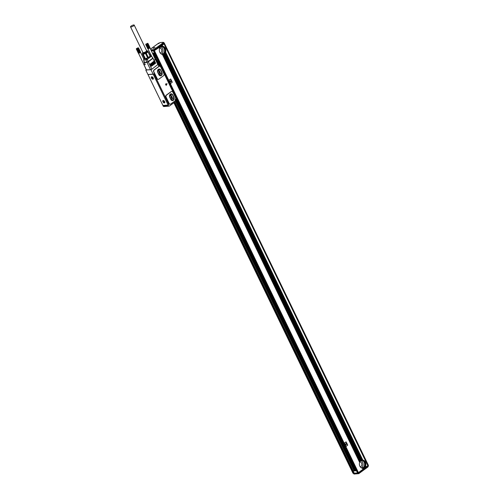 <?xml version="1.0" encoding="UTF-8"?>
<svg xmlns="http://www.w3.org/2000/svg" width="499" height="499" viewBox="0 0 499 499"><rect width="100%" height="100%" fill="white"/><g stroke="black" fill="none" stroke-linecap="round" stroke-linejoin="round"><path stroke-width="0.75" d="M167.09 83.713L165.593 84.025L166.179 85.379L167.09 83.713L165.506 84.032L166.13 85.366M158.171 64.602L158.345 64.87A1.123 0.892 85.5 0 0 159.705 65.918L160.223 65.544L176.184 98.559L175.667 98.939A1.123 0.892 85.5 0 0 175.286 99.538M175.311 100.305A1.123 0.892 85.5 0 0 175.767 100.91L175.791 101.366L169.454 106A1.023 0.811 85.5 0 1 168.331 105.62L168.188 105.127L168.799 104.559L168.113 105.064L153.218 74.257L153.555 73.896M146.251 69.86L151.004 69.773L151.883 69.23L148.315 61.851L153.031 58.296A0.767 0.418 53.8 0 0 152.906 58.09L151.534 56.212A0.767 0.418 53.8 0 0 151.241 55.913L150.823 55.676M151.004 69.773L153.099 74.108L153.736 73.883M171.625 91.492A1.528 1.216 85.5 0 0 171.519 91.492A1.528 1.216 85.5 0 0 170.995 91.691L166.298 95.128A1.528 1.216 85.5 0 0 165.905 97.211L168.899 103.405A1.528 1.216 85.5 0 0 170.053 104.172A1.528 1.216 85.5 0 0 170.165 104.16M159.43 66.261A1.528 1.216 85.5 0 0 159.324 66.267A1.528 1.216 85.5 0 0 158.801 66.461L154.104 69.897A1.528 1.216 85.5 0 0 153.711 71.987L156.917 78.624A1.528 1.216 85.5 0 0 158.077 79.391A1.528 1.216 85.5 0 0 158.183 79.378M168.5 103.942L154.147 74.239L168.481 103.898M158.121 64.321L151.883 69.23M143.899 64.471L146.338 70.035L151.272 69.573M145.82 70.178L147.991 74.563L153.143 74.151M153.218 74.257L148.197 74.551M148.035 74.663L162.923 105.47L168.113 105.064M152.451 79.123A1.428 0.78 53.8 0 1 151.303 77.538A1.428 0.78 53.8 0 1 152.108 76.827A1.428 0.78 53.8 0 1 152.226 76.883A1.428 0.78 53.8 0 1 153.386 78.58A1.428 0.78 53.8 0 1 152.451 79.123M163.697 100.605A1.428 0.78 53.8 0 1 164.857 102.301A1.428 0.78 53.8 0 1 163.922 102.844A1.428 0.78 53.8 0 1 162.768 101.26A1.428 0.78 53.8 0 1 163.572 100.549A1.428 0.78 53.8 0 1 163.697 100.605M169.105 106.131L163.922 106.537A1.023 0.811 85.5 0 1 163.148 106.025L163.111 105.457M176.047 98.659L175.648 99.033A1.023 0.811 -94.5 0 0 176.503 100.798L177.27 100.193L156.599 57.541M171.213 91.673L166.516 95.109A1.528 1.216 85.5 0 0 166.123 97.193L169.117 103.393A1.528 1.216 85.5 0 0 170.271 104.16A1.528 1.216 85.5 0 0 170.795 103.96L175.124 100.792A0.511 0.405 85.5 0 0 175.299 100.224A1.378 1.098 85.5 0 1 175.654 98.802A0.511 0.405 85.5 0 0 175.742 98.147L172.891 92.246A1.528 1.216 85.5 0 0 171.737 91.473A1.528 1.216 85.5 0 0 171.213 91.673L170.995 91.691M153.929 71.968L157.135 78.605A1.528 1.216 85.5 0 0 158.289 79.372A1.528 1.216 85.5 0 0 158.813 79.179L163.51 75.742A1.528 1.216 85.5 0 0 163.903 73.652L160.697 67.016A1.528 1.216 85.5 0 0 159.537 66.248A1.528 1.216 85.5 0 0 159.019 66.448L154.322 69.885A1.528 1.216 85.5 0 0 153.929 71.968L153.711 71.987M154.241 74.438A0.83 0.455 53.8 0 1 154.49 74.806L168.294 103.349A0.761 0.412 53.8 0 1 168.394 103.711M177.195 100.293L156.549 57.585L159.324 63.685L158.37 64.14A1.023 0.811 85.5 0 0 158.227 64.315M160.16 65.544L159.605 65.837A1.023 0.811 -94.5 0 1 158.682 64.115M159.256 65.968L158.944 65.993A1.023 0.811 85.5 0 0 159.1 65.962M153.062 58.371L154.01 60.479L155.414 59.019M155.357 62.793L155.644 63.18L155.432 62.737L151.222 66.118M155.644 63.18L151.503 66.211L151.203 65.887M155.039 62.126L155.326 62.518L155.108 62.076L150.898 65.456M155.326 62.518L151.178 65.55L150.885 65.219M154.715 61.464L155.002 61.851L154.79 61.414L150.579 64.789M155.002 61.851L150.86 64.882L150.567 64.558M154.397 60.797L154.684 61.19L154.465 60.747L150.261 64.128M154.684 61.19L150.536 64.221L150.243 63.897M150.573 69.779L147.005 62.4L148.315 61.851A1.023 0.555 53.8 0 0 148.147 61.57L146.906 62.094A1.023 0.811 69.5 0 0 147.043 62.4M145.197 64.62L143.768 64.727M153.156 79.048A1.329 0.724 -126.2 0 0 153.193 79.023A1.329 0.724 -126.2 0 0 153.28 78.936A1.329 0.724 -126.2 0 0 153.386 78.536M152.151 76.846A1.329 0.724 -126.2 0 0 151.627 76.883A1.329 0.724 -126.2 0 0 151.59 76.908M163.616 100.567A1.329 0.724 -126.2 0 0 163.092 100.605A1.329 0.724 -126.2 0 0 163.061 100.63M164.626 102.769A1.329 0.724 -126.2 0 0 164.658 102.744A1.329 0.724 -126.2 0 0 164.751 102.657A1.329 0.724 -126.2 0 0 164.851 102.258M156.549 57.585L155.987 57.479L156.461 57.061M156.424 56.98L155.607 57.772L156.1 57.173L154.578 57.291M170.814 99.457A2.295 1.828 85.5 0 0 172.548 100.605A2.295 1.828 85.5 0 0 173.92 97.18L172.854 94.966A2.295 1.828 85.5 0 0 171.12 93.818A2.295 1.828 85.5 0 0 169.741 97.243L170.814 99.457M158.832 74.669A2.295 1.828 85.5 0 0 160.566 75.823A2.295 1.828 85.5 0 0 161.938 72.399L160.871 70.184A2.295 1.828 85.5 0 0 159.137 69.03A2.295 1.828 85.5 0 0 157.759 72.455L158.832 74.669M155.021 58.202L156.437 57.709M153.998 60.204A1.272 0.343 -25.8 0 0 155.22 59.599A1.272 0.343 -25.8 0 0 155.601 59.1A1.272 0.343 -25.8 0 0 155.42 59.025M143.918 64.508A1.272 0.343 -25.8 0 0 143.868 64.695A1.272 0.343 -25.8 0 0 144.149 64.77A1.272 0.343 -25.8 0 0 145.084 64.483M153.212 78.985A1.329 0.724 -126.2 0 0 152.85 77.482A1.329 0.724 -126.2 0 0 151.559 76.933A1.329 0.724 -126.2 0 0 151.465 77.021A1.329 0.724 -126.2 0 0 151.827 78.524A1.329 0.724 -126.2 0 0 153.124 79.073A1.329 0.724 -126.2 0 0 153.212 78.985M164.682 102.707A1.329 0.724 -126.2 0 0 164.321 101.21A1.329 0.724 -126.2 0 0 163.023 100.655A1.329 0.724 -126.2 0 0 162.936 100.748A1.329 0.724 -126.2 0 0 163.298 102.245A1.329 0.724 -126.2 0 0 164.589 102.794A1.329 0.724 -126.2 0 0 164.682 102.707M172.498 100.611A2.295 1.828 85.5 0 0 173.827 97.186L173.92 97.18M173.827 97.186L172.76 94.972A2.295 1.828 85.5 0 0 171.07 93.818M160.516 75.823A2.295 1.828 85.5 0 0 161.844 72.405L161.938 72.399M161.844 72.405L160.778 70.191A2.295 1.828 85.5 0 0 159.087 69.037M155.85 58.14L158.738 64.115M151.347 55.233L151.035 55.283A1.528 0.412 -25.8 0 0 150.817 55.639M143.706 59.537L143.724 59.462A1.023 0.811 85.5 0 0 143.706 60.036L146.032 59.855A1.023 0.811 -94.5 0 1 146.4 58.77A1.023 0.555 53.8 0 1 147.274 59.325L146.032 59.855L146.906 62.094L144.13 62.313A1.023 0.811 -94.5 0 0 144.23 62.618L145.228 64.689M136.383 49.095L138.36 53.187L139.196 53.125L137.113 48.808L136.339 49.077L138.317 53.168L139.414 53.044L140.518 52.202L143.855 59.107A0.767 0.418 53.8 0 1 143.874 58.882L144.436 58.165L142.34 53.823L142.826 54.397L145.577 53.593L147.654 57.89L150.13 56.225L148.053 51.933L146.251 53.25L148.328 57.547M152.526 78.243L151.983 78.125L152.22 77.632M152.6 78.075L152.126 77.701M152.557 78.087L152.65 78.511M163.996 101.964L163.447 101.846L163.691 101.353M164.208 101.69L163.597 101.422M164.065 101.796L164.121 102.239M169.479 96.282L170.34 94.317L172.211 94.33L174.026 98.085L173.141 100.118L171.276 100.106M169.504 96.457L171.257 100.087M159.293 75.324L161.158 75.33L162.044 73.303L160.235 69.548L158.358 69.536L157.497 71.5M157.522 71.675L159.275 75.305M155.339 59.506L149.95 47.773M151.222 54.99L150.729 55.108L151.035 55.283M149.981 55.171L150.729 55.108A1.784 0.48 -25.8 0 0 150.642 55.663L151.534 56.212M150.33 55.894L151.078 55.863A1.023 0.555 53.8 0 1 151.478 56.256L152.844 58.134A1.023 0.555 53.8 0 1 153.012 58.414L154.01 60.479M147.704 57.815L148.565 57.578L150.174 56.007M143.937 59.013L143.868 58.595M144.436 58.165L145.365 58.657L147.554 57.921L146.4 58.77L144.024 58.951L143.724 59.462M152.575 78.075L152.189 77.969M163.447 101.846L163.778 101.497M164.046 101.796L163.653 101.696M170.284 94.442L170.764 94.442L172.579 98.197L171.743 100.106M172.211 94.33L170.764 94.442M174.026 98.085L172.579 98.197M160.235 69.548L158.302 69.654M162.044 73.303L160.597 73.415L158.782 69.66M159.761 75.324L160.597 73.415M176.116 100.106L176.459 100.436L176.459 100.05M176.178 100.099L176.01 99.444M176.49 99.875L176.627 99.532L176.266 99.65M159.212 65.144L159.555 65.475L159.555 65.082M159.281 65.138L159.106 64.483M159.586 64.907L159.73 64.571L159.362 64.683M145.814 44.611L147.798 48.702L148.633 48.64L146.55 44.33L145.77 44.592L147.754 48.684L149.937 47.798M147.773 51.073L150.342 55.919L150.13 56.225M140.5 52.276L138.429 47.885L140.512 52.202M169.623 95.958L170.639 95.877A1.148 0.911 85.5 0 0 169.909 95.303M170.639 95.877L171.494 97.648L170.128 97.754M170.901 99.345A1.148 0.911 85.5 0 0 171.494 97.648M157.64 71.176L158.657 71.095A1.148 0.911 85.5 0 0 157.927 70.521M158.657 71.095L159.512 72.866L158.146 72.973M158.919 74.563A1.148 0.911 85.5 0 0 159.512 72.866M146.55 44.33L147.386 43.918L149.475 48.228L149.956 47.717L148.01 43.569L149.987 47.667M147.879 48.702L145.783 44.355L147.904 48.727M146.656 44.286L148.633 48.64M146.762 44.243L148.739 48.603M146.874 44.193L148.852 48.559M146.98 44.143L148.958 48.509M147.086 44.093L149.07 48.459M147.193 44.031L149.176 48.403M147.292 43.974L149.276 48.347M145.365 58.657L143.288 54.36M145.577 53.593L146.251 53.25M144.903 58.689L142.826 54.397M137.113 48.808L137.949 48.397L140.038 52.713L140.518 52.202L138.572 48.054L140.55 52.145M138.441 53.187L136.501 49.108M137.219 48.771L139.196 53.125M137.325 48.727L139.308 53.087M137.437 48.677L139.414 53.044M137.543 48.628L139.52 52.994M137.649 48.571L139.633 52.944M137.755 48.515L139.739 52.888M137.855 48.459L139.845 52.832M147.386 43.918L147.978 43.625M148.028 43.525L150.006 47.617M147.617 43.276L146.457 44.193L145.851 44.13L147.798 43.332M145.87 44.623L147.847 48.715M145.939 44.623L147.916 48.721M146.014 44.623L147.991 48.715M146.095 44.611L148.078 48.709M146.195 44.598L148.172 48.69M146.294 44.573L148.272 48.665M146.4 44.542L148.378 48.64M146.513 44.505L148.49 48.603M146.631 44.467L148.608 48.559M146.75 44.417L148.727 48.515M146.868 44.367L148.852 48.465M146.993 44.311L148.97 48.409M147.111 44.255L149.089 48.347M147.23 44.193L149.207 48.284M147.342 44.13L149.32 48.222M147.448 44.062L149.432 48.16M147.554 43.999L149.532 48.091M147.648 43.931L149.625 48.023M147.735 43.862L149.712 47.96M147.81 43.8L149.787 47.892M147.879 43.737L149.856 47.829M147.929 43.681L149.912 47.773M142.801 52.258A2.314 0.618 -25.8 0 0 142.77 52.301A2.314 0.618 -25.8 0 0 142.664 52.538L142.627 52.981A2.551 0.68 -25.8 0 0 142.645 53.094A2.551 0.68 -25.8 0 0 144.722 52.832A2.551 0.68 -25.8 0 0 147.136 51.247A2.551 0.68 -25.8 0 0 147.236 50.873A2.676 0.717 154.2 0 1 147.255 50.867A2.676 0.717 154.2 0 1 145.465 52.744A2.676 0.717 154.2 0 1 142.62 53.106A2.676 0.717 154.2 0 1 142.633 53.075M137.949 48.397L138.541 48.104M138.591 48.004L140.568 52.102M136.42 48.609L138.179 47.761L136.296 48.952M136.414 48.671L136.289 49.021M136.433 49.102L138.416 53.2M136.576 49.108L138.554 53.2M136.664 49.095L138.641 53.187M136.757 49.077L138.734 53.175M136.857 49.058L138.834 53.15M136.963 49.027L138.947 53.119M137.075 48.989L139.059 53.087M137.194 48.952L139.171 53.044M137.312 48.902L139.296 52.994M137.437 48.852L139.414 52.944M137.556 48.796L139.533 52.888M137.674 48.74L139.658 52.832M137.793 48.677L139.77 52.769M137.905 48.609L139.888 52.707M138.017 48.546L139.994 52.638M138.117 48.478L140.094 52.576M138.211 48.415L140.188 52.507M138.298 48.347L140.275 52.445M138.373 48.284L140.35 52.376M138.441 48.222L140.419 52.314M138.497 48.16L140.475 52.258M142.708 53.175A2.551 0.68 -25.8 0 0 142.726 53.274A2.551 0.68 -25.8 0 0 144.804 53.006A2.551 0.68 -25.8 0 0 147.224 51.428A2.551 0.68 -25.8 0 0 147.324 51.054A2.551 0.68 -25.8 0 0 147.255 50.973M146.6 44.006L147.292 43.5L146.6 44.006M147.324 51.054L147.236 50.873A2.551 0.68 -25.8 0 0 147.161 50.792L146.781 50.549A2.314 0.618 -25.8 0 0 146.475 50.48M137.169 48.49L137.855 47.985L137.169 48.49M142.664 52.538A2.314 0.618 -25.8 0 0 144.404 52.464A2.314 0.618 -25.8 0 0 146.762 50.967A2.314 0.618 -25.8 0 0 146.781 50.549M130.52 26.852L142.932 52.52A2.04 0.549 -25.8 0 0 143.356 52.645A2.04 0.549 -25.8 0 0 145.122 52.064A2.04 0.549 -25.8 0 0 146.525 51.041A2.04 0.549 -25.8 0 0 146.606 50.742L134.194 25.075A2.04 0.549 -25.8 0 0 133.769 24.95A2.04 0.549 -25.8 0 0 131.611 25.742A2.04 0.549 -25.8 0 0 130.52 26.852A2.04 0.549 -25.8 0 0 130.944 26.977A2.04 0.549 -25.8 0 0 133.108 26.185A2.04 0.549 -25.8 0 0 134.194 25.075M161.358 45.864L162.256 45.203L162.78 46.288A4.079 3.244 -94.5 0 1 165.581 52.083L362.823 460.097A4.079 3.244 85.5 0 1 365.624 465.891L365.542 466.11A4.079 3.244 85.5 0 1 365.387 466.459L365.287 466.64A4.079 3.244 85.5 0 1 365.1 466.927L364.987 467.083A4.079 3.244 85.5 0 1 364.775 467.32L364.65 467.451A4.079 3.244 85.5 0 1 364.413 467.644L364.276 467.75A4.079 3.244 85.5 0 1 364.027 467.9L363.877 467.981A4.079 3.244 85.5 0 1 363.603 468.093L363.44 468.143A4.079 3.244 85.5 0 1 363.141 468.205L362.966 468.224A4.079 3.244 85.5 0 0 362.966 468.224A4.079 3.244 85.5 0 1 362.642 468.23L362.474 468.224A4.079 3.244 -94.5 0 1 359.648 462.423L162.406 54.41A4.079 3.244 -94.5 0 1 159.605 48.615L159.686 48.397A4.079 3.244 85.5 0 1 159.848 48.047L159.948 47.867A4.079 3.244 85.5 0 1 160.135 47.58L160.248 47.43A4.079 3.244 85.5 0 1 160.453 47.187L160.584 47.062A4.079 3.244 85.5 0 1 160.815 46.862L160.952 46.763A4.079 3.244 -94.5 0 1 161.202 46.607L161.352 46.526A4.079 3.244 -94.5 0 1 161.626 46.419L161.358 45.864L161.352 46.526M154.702 50.393L159.081 47.53L159.605 48.615M154.522 50.861L358.413 472.634L362.973 469.303L362.449 468.218L362.973 469.303M346.156 446.524L344.535 442.956L345.994 446.399L347.722 445.133L346.225 442.033L344.566 442.95M346 441.908L344.535 442.956M170.752 83.614L169.092 80.04L170.558 83.483L172.286 82.223L170.789 79.123L169.124 80.04M170.596 78.998L169.092 80.04M162.406 54.41L359.648 462.423M165.581 52.083L165.5 52.301A4.079 3.244 85.5 0 1 165.344 52.651L165.244 52.832A4.079 3.244 85.5 0 1 165.057 53.119L164.944 53.274A4.079 3.244 85.5 0 1 164.732 53.518L164.608 53.643A4.079 3.244 85.5 0 1 164.377 53.842L164.233 53.942A4.079 3.244 85.5 0 1 163.984 54.098L163.834 54.173A4.079 3.244 85.5 0 1 163.56 54.285L163.398 54.335A4.079 3.244 85.5 0 1 163.104 54.397L162.923 54.416A4.079 3.244 85.5 0 0 162.923 54.416A4.079 3.244 85.5 0 1 162.599 54.422L359.636 462.355M359.66 462.274L359.729 462.205A4.079 3.244 85.5 0 1 359.891 461.856L359.991 461.675A4.079 3.244 85.5 0 1 360.172 461.388L360.29 461.232A4.079 3.244 85.5 0 1 360.496 460.995L360.627 460.864A4.079 3.244 85.5 0 1 360.858 460.671L164.246 53.898M362.798 468.23A4.079 3.244 85.5 0 0 364.039 467.719A4.079 3.244 85.5 0 0 365.43 463.097A4.079 3.244 85.5 0 0 362.143 460.103L362.131 460.109A4.079 3.244 85.5 0 0 361.831 460.172L361.669 460.221A4.079 3.244 85.5 0 0 361.395 460.334L361.245 460.409A4.079 3.244 85.5 0 0 360.995 460.565L360.864 460.621M365.274 466.553L365.642 467.314L367.9 465.579L164.009 43.806L367.882 465.717M365.642 467.314L362.979 469.272M358.413 472.634L357.471 472.753M354.028 472.902L352.961 473.102M159.081 47.53L159.462 47.249L159.848 48.047M161.115 46.039L159.462 47.249M162.256 45.203L163.984 43.943M156.798 48.858L164.009 43.806M149.126 51.285L150.792 55.002M162.755 54.428A4.079 3.244 85.5 0 0 163.996 53.917A4.079 3.244 85.5 0 0 165.387 49.289A4.079 3.244 85.5 0 0 162.1 46.301L162.262 46.282A4.079 3.244 -94.5 0 1 162.275 46.282A4.079 3.244 -94.5 0 1 162.587 46.276L162.119 45.303M162.599 54.422L359.729 462.205M162.923 54.416L359.891 461.856M162.955 54.416L359.879 461.768M163.104 54.397L359.991 461.675M163.398 54.335L360.172 461.388A3.824 3.044 85.5 0 1 360.721 460.864A3.824 3.044 85.5 0 1 362.031 460.365A3.824 3.044 85.5 0 1 365.212 463.084A3.824 3.044 85.5 0 1 363.933 467.501A3.824 3.044 85.5 0 1 362.623 467.993A3.824 3.044 85.5 0 1 360.665 467.307M163.416 54.316L360.172 461.313M163.56 54.285L360.29 461.232M163.834 54.173L360.496 460.995M163.847 54.142L360.503 460.933M163.984 54.098L360.627 460.864M164.233 53.942L360.858 460.671M165.487 52.239L362.63 460.084A4.079 3.244 85.5 0 0 362.318 460.09L165.231 52.744M362.318 460.09A4.079 3.244 85.5 0 0 362.305 460.09L165.344 52.651M364.276 467.75L364.495 468.193M364.289 467.7L364.501 468.143M364.027 467.9L364.251 468.368M363.89 467.95L364.12 468.424M363.877 467.981L364.114 468.467M363.603 468.093L363.871 468.648M363.459 468.124L363.74 468.698M363.44 468.143L363.734 468.748M363.141 468.205L363.49 468.923M362.991 468.218L363.359 468.979M362.966 468.224L363.353 469.023M362.642 468.23L363.11 469.203M365.387 466.459L365.773 467.257M365.287 466.64L365.63 467.357M365.1 466.927L365.393 467.532M364.981 467.008L365.262 467.588M364.987 467.083L365.256 467.638M364.775 467.32L365.012 467.812M364.65 467.388L364.881 467.869M364.65 467.451L364.875 467.912M364.413 467.644L364.632 468.087M154.272 52.994L156.249 57.098M177.151 100.33L356.08 470.457M153.536 53.05L155.551 57.217M176.59 100.736L355.344 470.52M176.409 100.86L355.132 470.563L176.49 100.81L355.238 470.557L356.305 470.445M155.42 57.223L153.405 53.062L155.426 57.223M357.714 472.803L356.398 470.775L353.124 471.031L355.12 470.532M153.305 53.069L155.32 57.229M153.181 53.081L155.189 57.242M176.297 100.904L354.989 470.545M153.087 53.087L155.095 57.248M176.209 100.923L354.895 470.551M152.763 53.112L154.777 57.273M175.922 101.023L354.577 470.576M175.598 101.503L354.034 470.619M174.875 102.033L353.223 470.956M174.831 102.064L353.18 470.994M364.258 466.272A4.135 3.287 85.5 0 0 364.12 462.211A4.135 3.287 85.5 0 0 363.908 461.818M164.215 52.464A4.135 3.287 85.5 0 0 164.077 48.409A4.135 3.287 85.5 0 0 163.865 48.01M164.046 42.945A1.272 0.343 154.2 0 1 164.258 43.02L368.362 465.236A1.272 0.343 154.2 0 1 367.988 465.735L361.008 470.838M164.258 43.02A1.272 0.343 154.2 0 1 163.878 43.519L163.853 43.494A1.329 0.356 154.2 0 0 164.115 43.082L163.903 42.64A1.329 0.356 154.2 0 1 163.641 43.057L163.853 43.494M365.624 465.891L366.147 466.977M161.876 45.484L162.262 46.282M161.738 45.584L162.106 46.301L161.745 45.552M161.495 45.758L161.788 46.363A4.079 3.244 -94.5 0 1 162.088 46.301M160.977 46.139L161.202 46.607L160.984 46.108M160.74 46.313L160.952 46.763M160.597 46.419L160.815 46.862M160.36 46.594L160.584 47.062M160.223 46.694L160.453 47.187M159.979 46.875L160.248 47.43M159.842 46.975L160.135 47.58M159.599 47.149L159.948 47.867M159.218 47.43L159.686 48.397M160.622 53.499A3.824 3.044 85.5 0 0 162.587 54.191A3.824 3.044 85.5 0 0 163.89 53.692A3.824 3.044 85.5 0 0 165.169 49.282A3.824 3.044 85.5 0 0 161.988 46.557A3.824 3.044 85.5 0 0 160.678 47.056A3.824 3.044 85.5 0 0 160.135 47.573M159.512 47.187L159.873 47.929A3.824 3.044 85.5 0 0 159.836 47.991L159.462 47.224M345.427 444.603L347.073 444.31L346.412 443.112L345.495 444.771M170.989 80.202L169.984 81.693L171.581 81.549L171.001 80.196L170.059 81.861M164.377 53.842L360.995 460.565M164.608 53.643L361.245 460.409M164.608 53.586L361.257 460.377M164.732 53.518L361.395 460.334M164.944 53.274L361.669 460.221M164.938 53.206L361.688 460.203M165.057 53.119L361.831 460.172M165.244 52.832L362.131 460.109M165.5 52.301L362.63 460.084M362.268 468A3.824 3.044 85.5 0 0 363.222 467.557A3.824 3.044 85.5 0 0 364.557 463.359A3.824 3.044 85.5 0 0 361.675 460.421M153.38 50.811L154.478 52.95M154.428 52.981L152.569 53.131M353.517 473.133L358.319 472.965L367.95 465.76M357.465 472.983L354.196 473.239L353.124 471.031M151.521 50.96L154.216 50.748L163.847 43.544M161.632 46.613A3.824 3.044 -94.5 0 1 164.514 49.551A3.824 3.044 -94.5 0 1 163.179 53.749A3.824 3.044 -94.5 0 1 162.225 54.191M346.412 443.112L345.458 444.603M353.198 473.364L354.284 473.975L358.787 473.62L358.538 473.408L358.787 473.62L367.9 466.958L367.975 465.742M358.319 472.965L358.538 473.408L368.137 466.384L367.9 466.958L367.925 465.941M150.985 49.856L153.823 49.632L162.936 42.97L163.815 43.725M153.823 49.632L154.216 50.748M361.613 467.862A4.079 3.244 85.5 0 0 363.06 464.126A4.079 3.244 85.5 0 0 361.051 460.658M161.57 54.054A4.079 3.244 85.5 0 0 163.017 50.318A4.079 3.244 85.5 0 0 161.009 46.85M162.936 42.97L163.603 43.282L154.004 50.305L151.303 50.518M150.598 49.052L158.433 43.319L158.476 43.681M159.842 48.029A2.551 2.027 -94.5 0 1 161.745 49.994A2.551 2.027 -94.5 0 1 160.853 52.782A2.551 2.027 -94.5 0 1 160.254 53.069M360.297 466.877A2.551 2.027 85.5 0 0 360.896 466.59A2.551 2.027 85.5 0 0 361.787 463.802A2.551 2.027 85.5 0 0 359.885 461.837M158.433 43.319L159.062 43.051L159.131 43.407M153.842 47.785L155.008 47.536L153.106 48.453L153.842 47.785M159.705 65.918L159.381 65.949M147.916 74.513L153.099 74.108M163.005 105.532L168.188 105.127M162.98 105.669L168.163 105.264M163.148 106.025L168.331 105.62M157.958 64.783L155.395 59.468M146.563 70.097L143.999 64.783M146.906 62.094A1.023 0.811 -94.5 0 0 147.005 62.4L144.199 62.55M156.474 57.479L156.312 57.154M176.197 100.661L176.166 100.661C175.374 100.411 175.349 99.906 176.078 99.158L176.197 99.151C177.008 99.613 177.039 100.112 176.29 100.655A0.755 0.599 -94.5 0 1 176.197 99.151A0.755 0.599 -94.5 0 1 176.29 100.655L176.197 100.661A0.755 0.599 -94.5 0 1 176.103 99.158M159.318 65.693A0.755 0.599 -94.5 0 1 159.206 64.196M154.085 60.385L151.571 56.187L147.274 59.325L148.147 61.57L152.906 58.09M159.362 65.693A0.755 0.599 -94.5 0 1 159.293 64.19A0.755 0.599 -94.5 0 1 159.362 65.693M144.142 58.826L143.65 60.03L145.172 64.67M144.124 62.288L143.7 60.011M176.322 100.549A0.649 0.518 -94.5 0 1 176.266 99.251A0.649 0.518 -94.5 0 1 176.322 100.549M159.418 65.587A0.649 0.518 -94.5 0 1 159.362 64.284A0.649 0.518 -94.5 0 1 159.418 65.587M144.024 58.951A1.784 0.48 -25.8 0 0 144.117 58.402M148.69 57.279A3.162 0.848 -25.8 0 0 149.769 56.493M148.565 57.578A3.318 0.886 -25.8 0 0 150.093 56.456M154.197 51.004L358.089 472.778M159.087 47.499L159.593 48.546M362.542 468.23L363.029 469.235M365.561 465.966L366.066 467.014M153.611 51.048L357.502 472.821M153.742 53.037L155.75 57.198M176.746 100.623L355.55 470.501M174.656 102.189L353.91 472.99M174.369 102.401L353.585 473.127M149.101 51.403L150.841 54.996M173.92 102.732L352.999 473.177M163.878 43.519L367.988 465.735M159.131 47.461L159.618 48.472M162.175 45.241L162.68 46.288M162.125 45.278L162.612 46.282M161.795 45.521L162.169 46.288M161.414 45.796L161.695 46.382M161.364 45.833L161.639 46.401M161.034 46.076L161.264 46.557M160.653 46.351L160.865 46.794M160.603 46.388L160.821 46.831M160.273 46.632L160.503 47.099M160.223 46.669L160.46 47.149M159.892 46.906L160.167 47.48M159.842 46.943L160.129 47.53M165.518 52.158L362.723 460.097M368.287 465.461L368.424 465.742A1.329 0.356 154.2 0 1 368.175 466.147M162.973 42.746L163.048 42.371A0.511 0.405 -94.5 0 1 163.217 42.303L160.298 42.534A0.511 0.405 -94.5 0 1 160.485 42.571M163.048 42.371L160.123 42.602A0.511 0.405 -94.5 0 1 160.298 42.534L158.395 43.319L150.586 49.027M159.062 43.051L160.123 42.602M147.991 74.563L153.181 74.158M158.264 64.383L155.694 59.075M177.27 100.193L156.624 57.485M159.268 65.7C158.476 65.444 158.445 64.945 159.175 64.196L159.3 64.19C160.104 64.652 160.135 65.151 159.387 65.687L159.268 65.7M144.404 58.121L143.799 59.138M151.403 55.994L147.891 48.734M149.931 55.065L150.916 54.99M143.999 64.683L138.46 53.218M147.255 50.867L147.816 51.035M142.62 53.106L142.34 53.823M153.549 51.035L357.446 472.809M173.883 102.757L352.936 473.158M353.972 474.05L358.75 473.676L368.031 466.889M368.424 465.742L368.075 466.659M163.903 42.64L163.217 42.303"/></g></svg>
